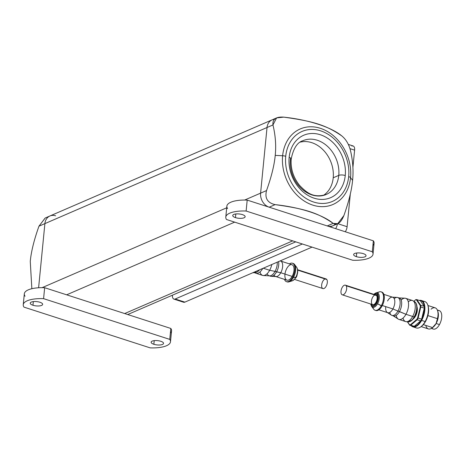 <?xml version="1.0" encoding="UTF-8"?>
<svg xmlns="http://www.w3.org/2000/svg" width="465" height="465" viewBox="0 0 465 465"><rect width="100%" height="100%" fill="white"/><g stroke="black" fill="none" stroke-linecap="round" stroke-linejoin="round"><path stroke-width="0.7" d="M31.852 288.707L30.266 261.365C31.178 251.612 34.079 239.882 38.967 226.182L44.896 223.613A11.718 9.312 -113.4 0 1 55.637 215.801A11.718 9.312 66.6 0 0 49.912 215.981A11.718 9.312 66.6 0 0 44.896 223.613L38.967 226.182L45.227 218.009L38.967 226.182C34.079 239.882 31.178 251.612 30.266 261.365C31.178 251.612 34.079 239.882 38.967 226.182L45.14 218.044M244.642 200.043L260.598 193.138A11.718 9.312 66.6 0 0 269.194 207.198L275.123 204.629C305.273 208.791 317.752 212.825 333.155 223.369L327.226 225.932L269.194 207.198L275.123 204.629C299.977 207.291 322.501 214.563 333.155 223.369L327.226 225.932A11.718 9.312 66.6 0 0 332.952 225.752A11.718 9.312 -113.4 0 1 327.226 225.932L269.194 207.198A11.718 9.312 -113.4 0 1 260.598 193.138L267.032 127.509L272.961 124.946C275.483 135.495 276.239 145.644 275.228 155.386C274.315 165.145 271.415 176.869 266.526 190.569L244.642 200.043L266.526 190.569C264.632 198.195 267.497 202.885 275.123 204.629L269.194 207.198A11.718 9.312 -113.4 0 1 260.598 193.138L267.032 127.509A11.718 9.312 -113.4 0 1 274.53 119.278A11.718 9.312 66.6 0 0 267.032 127.509L44.896 223.613L38.607 287.771L44.896 223.613A11.718 9.312 -113.4 0 1 49.912 215.981L272.048 119.877A11.718 9.312 66.6 0 0 267.032 127.509L260.598 193.138A11.718 9.312 66.6 0 0 269.194 207.198L327.226 225.932A11.718 9.312 66.6 0 0 335.288 224.153A11.718 9.312 -113.4 0 1 327.226 225.932L333.155 223.369C322.501 214.563 299.977 207.291 275.123 204.629C267.497 202.885 264.632 198.195 266.526 190.569C271.415 176.869 274.315 165.145 275.228 155.386C276.239 145.644 275.483 135.495 272.961 124.946C272.374 119.214 275.954 116.61 283.702 117.134C308.557 119.79 331.08 127.061 341.734 135.867C345.791 139.157 348.657 143.848 350.331 149.928C352.848 160.425 353.603 170.568 352.598 180.368L350.552 177.682A41.158 32.695 66.6 0 0 320.356 128.311A41.158 32.695 66.6 0 0 282.627 155.752L275.228 155.386L282.627 155.752A41.158 32.695 -113.4 0 1 320.356 128.311A41.158 32.695 -113.4 0 1 350.552 177.682A4.691 1.627 -174.4 0 0 348.674 176.613A38.142 30.301 66.6 0 0 320.693 130.857A38.142 30.301 66.6 0 0 285.725 156.292A4.691 1.627 -174.4 0 0 282.627 155.752A4.691 1.627 5.6 0 1 285.725 156.292A38.142 30.301 66.6 0 0 313.712 202.048A38.142 30.301 66.6 0 0 348.674 176.613A4.691 1.627 5.6 0 1 350.552 177.682A41.158 32.695 -113.4 0 1 312.823 205.123A41.158 32.695 -113.4 0 1 282.627 155.752A41.158 32.695 66.6 0 0 312.823 205.123A41.158 32.695 66.6 0 0 350.552 177.682L352.598 180.368C351.697 190.063 348.802 201.793 343.897 215.551C340.915 222.828 337.328 225.432 333.155 223.369L337.718 223.682L343.897 215.551C348.802 201.793 351.697 190.063 352.598 180.368C353.603 170.568 352.848 160.425 350.331 149.928C348.657 143.848 345.791 139.157 341.734 135.867C331.08 127.061 308.557 119.79 283.702 117.134L276.594 117.912L272.961 124.946C275.483 135.495 276.239 145.644 275.228 155.386C274.315 165.145 271.415 176.869 266.526 190.569L260.598 193.138L267.032 127.509L272.961 124.946L267.032 127.509A11.718 9.312 -113.4 0 1 272.048 119.877L276.716 117.86M290.625 158.088L290.41 159.78A29.301 23.279 66.6 0 0 301.029 188.215A29.301 23.279 66.6 0 0 326.221 194.475A29.301 23.279 66.6 0 0 338.764 175.392L333.213 177.793A29.301 23.279 66.6 0 0 300.349 142.104A29.301 23.279 -113.4 0 1 333.213 177.793L338.764 175.392A29.301 23.279 66.6 0 0 328.145 146.952A29.301 23.279 66.6 0 0 302.953 140.692C297.275 142.325 293.357 148.422 291.206 158.989A4.691 1.627 -174.4 0 0 289.154 157.397A33.992 26.999 -113.4 0 1 320.309 134.734A33.992 26.999 -113.4 0 1 345.245 175.508A4.691 1.627 -174.4 0 0 338.764 175.392A29.301 23.279 66.6 0 0 328.145 146.952A29.301 23.279 66.6 0 0 302.953 140.692M289.154 157.397A33.992 26.999 -113.4 0 1 320.309 134.734A33.992 26.999 -113.4 0 1 345.245 175.508A33.992 26.999 -113.4 0 1 314.09 198.171A33.992 26.999 -113.4 0 1 289.154 157.397A4.691 1.627 -174.4 0 1 290.41 159.78A4.691 1.627 -174.4 0 0 291.206 158.989C290.491 168.574 293.258 177.345 299.507 185.314C306.853 192.981 313.59 198.363 326.221 194.475A29.301 23.279 66.6 0 0 338.764 175.392A4.691 1.627 5.6 0 1 345.245 175.508A33.992 26.999 -113.4 0 1 314.09 198.171A33.992 26.999 -113.4 0 1 289.154 157.397A4.691 1.627 5.6 0 1 291.206 158.989M300.349 142.104A29.301 23.279 -113.4 0 1 333.213 177.793A29.301 23.279 -113.4 0 1 323.408 195.41A29.301 23.279 66.6 0 0 333.213 177.793A29.301 23.279 -113.4 0 1 323.408 195.41M348.674 176.613A38.142 30.301 66.6 0 0 320.693 130.857A38.142 30.301 66.6 0 0 285.725 156.292A38.142 30.301 66.6 0 0 313.712 202.048A38.142 30.301 66.6 0 0 348.674 176.613A38.142 30.301 66.6 0 0 304.488 130.549A38.142 30.301 66.6 0 0 298.443 192.202A38.142 30.301 66.6 0 0 348.674 176.613A4.691 1.627 5.6 0 1 350.552 177.682A41.158 32.695 66.6 0 0 302.872 127.974A41.158 32.695 66.6 0 0 296.344 194.498A41.158 32.695 66.6 0 0 350.552 177.682L352.598 180.368C353.603 170.568 352.848 160.425 350.331 149.928C348.657 143.848 345.791 139.157 341.734 135.867C326.331 125.323 313.852 121.295 283.702 117.134C275.954 116.61 272.374 119.214 272.961 124.946M312.032 247.118L184.861 302.134L312.032 247.118L184.861 302.134L175.189 299.012L302.36 243.997L175.189 299.012L184.861 302.134A5.859 2.918 107.9 0 1 183.599 302.244L173.927 299.117A5.859 2.918 -72.1 0 0 175.189 299.012A5.859 2.918 107.9 0 1 172.439 295.194A5.859 2.918 -72.1 0 0 173.927 299.117M335.62 228.641A5.859 2.918 -72.1 0 0 337.404 223.822A5.859 2.918 107.9 0 1 335.62 228.641A5.859 2.918 -72.1 0 0 337.404 223.822M337.73 223.682L347.105 226.705A5.859 2.918 107.9 0 1 345.286 231.762A5.859 2.918 107.9 0 0 347.105 226.705L337.73 223.682L347.105 226.705L350.302 194.103L347.105 226.705A5.859 2.918 107.9 0 1 345.286 231.762M348.337 144.429L353.144 145.981A5.859 2.918 107.9 0 1 354.609 150.143A5.859 2.918 107.9 0 0 351.877 146.091A5.859 2.918 107.9 0 1 354.609 150.143L349.994 148.655L354.609 150.143L352.906 167.487M184.861 302.134A5.859 2.918 107.9 0 1 182.635 301.413A5.859 2.918 107.9 0 0 184.861 302.134L175.189 299.012L302.36 243.997M350.302 194.103L347.105 226.705M23.25 304.738L24.325 293.799A23.442 8.143 5.6 0 1 44.657 287.719A23.442 8.143 5.6 0 0 25.058 296.199A23.442 8.143 5.6 0 1 44.657 287.719L43.588 298.658L169.754 339.392A23.442 8.143 5.6 0 1 150.154 347.867L23.982 307.132A23.442 8.143 5.6 0 1 43.588 298.658L169.754 339.392A23.442 8.143 5.6 0 1 150.154 347.867L23.982 307.132A23.442 8.143 5.6 0 1 43.588 298.658A23.442 8.143 -174.4 0 0 23.25 304.738A23.442 8.143 -174.4 0 0 23.982 307.132L150.154 347.867A23.442 8.143 -174.4 0 0 170.486 341.787A23.442 8.143 -174.4 0 0 169.754 339.392L170.824 328.453A23.442 8.143 5.6 0 1 170.376 333.056A23.442 8.143 5.6 0 0 170.824 328.453L44.657 287.719L170.824 328.453A23.442 8.143 5.6 0 1 171.562 330.848L170.486 341.787M153.857 344.286A6.237 2.168 -174.4 0 0 162.477 344.443A6.237 2.168 -174.4 0 0 160.809 341.281A6.237 2.168 -174.4 0 0 152.189 341.124A6.237 2.168 -174.4 0 0 153.857 344.286A6.237 2.168 -174.4 0 0 160.152 344.966A6.237 2.168 -174.4 0 0 163.541 343.391A6.237 2.168 -174.4 0 0 160.809 341.281A6.237 2.168 -174.4 0 0 154.514 340.601A6.237 2.168 -174.4 0 0 151.131 342.176A6.237 2.168 -174.4 0 0 153.857 344.286L154.217 340.636L153.857 344.286A6.237 2.168 -174.4 0 0 163.529 343.472A6.237 2.168 -174.4 0 0 154.618 340.595A6.237 2.168 -174.4 0 0 153.857 344.286L154.217 340.636M32.968 305.255A6.237 2.168 -174.4 0 0 41.588 305.412A6.237 2.168 -174.4 0 0 39.92 302.25A6.237 2.168 -174.4 0 0 31.3 302.093A6.237 2.168 -174.4 0 0 32.968 305.255A6.237 2.168 -174.4 0 0 39.263 305.935A6.237 2.168 -174.4 0 0 42.646 304.36A6.237 2.168 -174.4 0 0 39.92 302.25A6.237 2.168 -174.4 0 0 33.625 301.57A6.237 2.168 -174.4 0 0 30.237 303.145A6.237 2.168 -174.4 0 0 32.968 305.255L33.329 301.605L32.968 305.255A6.237 2.168 -174.4 0 0 42.635 304.441A6.237 2.168 -174.4 0 0 33.724 301.564A6.237 2.168 -174.4 0 0 32.968 305.255L33.329 301.605M44.657 287.719L43.588 298.658L169.754 339.392L170.824 328.453L44.657 287.719L43.588 298.658M225.787 217.114L226.862 206.175A23.442 8.143 5.6 0 1 247.194 200.095A23.442 8.143 5.6 0 0 227.594 208.576A23.442 8.143 5.6 0 1 247.194 200.095L246.125 211.029L372.291 251.763A23.442 8.143 5.6 0 1 352.691 260.243L226.525 219.509A23.442 8.143 5.6 0 1 246.125 211.029L372.291 251.763L373.366 240.829A23.442 8.143 5.6 0 1 372.913 245.433A23.442 8.143 5.6 0 0 373.366 240.829A23.442 8.143 5.6 0 1 374.098 243.224L373.029 254.163A23.442 8.143 -174.4 0 0 372.291 251.763L373.366 240.829L247.194 200.095L373.366 240.829L247.194 200.095L246.125 211.029A23.442 8.143 -174.4 0 0 225.787 217.114A23.442 8.143 -174.4 0 0 226.525 219.509A23.442 8.143 5.6 0 1 246.125 211.029L372.291 251.763L373.366 240.829M242.416 214.615A6.237 2.168 -174.4 0 0 233.796 214.458A6.237 2.168 -174.4 0 0 235.464 217.62A6.237 2.168 -174.4 0 0 244.09 217.777A6.237 2.168 -174.4 0 0 242.416 214.615A6.237 2.168 -174.4 0 0 236.121 213.935A6.237 2.168 -174.4 0 0 232.738 215.51A6.237 2.168 -174.4 0 0 235.464 217.62L235.825 213.964L235.464 217.62A6.237 2.168 -174.4 0 0 241.759 218.3A6.237 2.168 -174.4 0 0 245.148 216.725A6.237 2.168 -174.4 0 0 242.416 214.615A6.237 2.168 -174.4 0 0 232.75 215.429A6.237 2.168 -174.4 0 0 241.661 218.306A6.237 2.168 -174.4 0 0 242.416 214.615M363.31 253.64A6.237 2.168 -174.4 0 0 354.69 253.483A6.237 2.168 -174.4 0 0 356.359 256.651A6.237 2.168 -174.4 0 0 364.978 256.808A6.237 2.168 -174.4 0 0 363.31 253.64A6.237 2.168 -174.4 0 0 357.015 252.966A6.237 2.168 -174.4 0 0 353.627 254.535A6.237 2.168 -174.4 0 0 356.359 256.651L356.713 252.995L356.359 256.651A6.237 2.168 -174.4 0 0 362.654 257.325A6.237 2.168 -174.4 0 0 366.036 255.756A6.237 2.168 -174.4 0 0 363.31 253.64A6.237 2.168 -174.4 0 0 353.638 254.46A6.237 2.168 -174.4 0 0 362.549 257.337A6.237 2.168 -174.4 0 0 363.31 253.64M372.291 251.763A23.442 8.143 5.6 0 1 352.691 260.243A23.442 8.143 -174.4 0 0 373.029 254.163M352.691 260.243L226.525 219.509L352.691 260.243M256.145 271.293L255.983 271.589A12.921 6.434 107.9 0 1 254.925 272.478L254.582 272.74A13.287 6.62 -72.1 0 0 254.704 272.647A13.287 6.62 -72.1 0 0 255.756 271.746L255.983 271.589A12.921 6.434 107.9 0 1 255 272.426A12.921 6.434 107.9 0 1 254.925 272.478A12.921 6.434 -72.1 0 0 255.983 271.589L255.384 271.624L255.756 271.746A13.287 6.62 107.9 0 1 254.582 272.74L252.873 272.711L254.582 272.74L253.565 272.409M259.557 269.816A10.718 5.342 107.9 0 1 254.919 272.484A10.718 5.342 -72.1 0 0 259.557 269.816A10.718 5.342 107.9 0 1 254.919 272.484M286.783 268.462A8.12 4.046 107.9 0 1 293.183 265.689A8.12 4.046 107.9 0 1 292.136 276.408L280.761 272.74L292.136 276.408A8.12 4.046 107.9 0 1 286.963 280.163L275.588 276.489A8.12 4.046 -72.1 0 0 280.761 272.74L276.57 271.88L280.761 272.74A8.12 4.046 107.9 0 1 276.123 276.588L271.194 276.344A9.41 4.691 -72.1 0 0 276.57 271.88L275.048 271.386L276.57 271.88A9.41 4.691 107.9 0 1 270.572 276.233L269.049 275.739A9.41 4.691 -72.1 0 0 275.048 271.386L269.654 270.281L275.048 271.386A9.41 4.691 107.9 0 1 269.671 275.85L263.33 275.536A11.073 5.516 -72.1 0 0 269.654 270.281L263.26 268.218L269.654 270.281A11.073 5.516 107.9 0 1 262.603 275.402L255.901 273.24A11.073 5.516 -72.1 0 0 262.777 268.427A11.073 5.516 107.9 0 1 255.384 273.013L254.721 272.635M270.572 276.233A9.41 4.691 107.9 0 1 269.857 275.855A9.41 4.691 -72.1 0 0 276.216 272.484A9.41 4.691 -72.1 0 0 278.599 261.58A9.41 4.691 107.9 0 1 276.57 271.88A9.41 4.691 -72.1 0 0 278.599 261.58M292.433 263.213L293.194 263.457A9.689 4.824 107.9 0 1 293.415 277.425L295.757 277.361L293.415 277.425A9.689 4.824 -72.1 0 0 294.554 264.475A9.689 4.824 -72.1 0 0 292.805 263.37A9.689 4.824 -72.1 0 1 294.816 274.164A9.689 4.824 -72.1 0 1 286.87 281.749A9.689 4.824 -72.1 0 0 288.934 281.871A9.689 4.824 -72.1 0 0 293.415 277.425L292.654 277.175A9.689 4.824 107.9 0 1 284.458 279.355A9.689 4.824 -72.1 0 0 292.654 277.175A9.689 4.824 -72.1 0 0 294.665 266.224A9.689 4.824 -72.1 0 0 289.445 263.899A9.689 4.824 107.9 0 1 294.665 266.224A9.689 4.824 107.9 0 1 292.654 277.175L293.415 277.425A9.689 4.824 107.9 0 1 287.242 281.9L286.481 281.656A9.689 4.824 -72.1 0 0 292.654 277.175A9.689 4.824 -72.1 0 0 292.433 263.213A9.689 4.824 -72.1 0 0 289.445 263.899M280.366 260.813L281.069 261.266A8.12 4.046 107.9 0 1 280.761 272.74A8.12 4.046 -72.1 0 0 280.581 261.034L291.956 264.707A8.12 4.046 107.9 0 1 292.136 276.408A8.12 4.046 107.9 0 1 286.963 280.163A8.12 4.046 107.9 0 1 284.964 274.094M284.458 279.355A9.689 4.824 -72.1 0 0 286.481 281.656M292.654 277.175L295.757 277.361A7.556 3.767 107.9 0 1 292.264 280.837A7.556 3.767 -72.1 0 0 295.757 277.361A7.556 3.767 -72.1 0 0 296.734 267.387A7.556 3.767 -72.1 0 0 296.647 267.265A7.556 3.767 107.9 0 1 296.734 267.387A7.556 3.767 107.9 0 1 295.757 277.361A7.556 3.767 -72.1 0 0 296.734 267.387A1.848 1.488 -34 0 1 296.769 267.439A1.848 1.488 146 0 0 296.734 267.387M294.554 264.475L296.769 267.439A1.848 1.488 -34 0 1 296.839 267.555M322.158 287.963A5.074 2.528 -72.1 0 0 326.163 286.231A5.074 2.528 -72.1 0 0 326.819 279.529L297.664 270.119L326.819 279.529A5.074 2.528 107.9 0 1 326.564 285.405A5.074 2.528 107.9 0 1 322.931 288.573L294.496 279.395M297.617 269.735L326.046 278.913A5.074 2.528 107.9 0 1 326.819 279.529A5.074 2.528 -72.1 0 0 325.064 278.965M263.26 268.218L269.654 270.281A11.073 5.516 -72.1 0 0 271.81 264.515A11.073 5.516 107.9 0 1 269.654 270.281L275.048 271.386A9.41 4.691 -72.1 0 0 277.227 262.173A9.41 4.691 107.9 0 1 275.048 271.386A9.41 4.691 107.9 0 1 267.148 273.676M416.971 306.766A7.754 3.86 107.9 0 1 415.53 316.107L415.013 315.938L415.53 316.107A7.754 3.86 107.9 0 1 412.972 319.153A7.754 3.86 -72.1 0 0 416.971 306.766A7.754 3.86 107.9 0 1 415.53 316.107A7.754 3.86 107.9 0 1 412.972 319.153M407.555 321.844L409.496 324.727A12.921 6.434 -72.1 0 0 410.461 324.744L416.791 319.397A12.921 6.434 -72.1 0 0 417.233 318.635A12.921 6.434 -72.1 0 0 417.651 317.839L420.273 306.987A12.921 6.434 -72.1 0 0 420.168 305.412L416.454 299.902A12.921 6.434 -72.1 0 0 415.489 299.884L415.82 299.634A13.287 6.62 107.9 0 1 416.902 299.652L416.454 299.902L420.168 305.412L420.668 305.249A13.287 6.62 107.9 0 1 420.784 307.005L420.273 306.987L417.651 317.839L418.128 318.025A13.287 6.62 107.9 0 1 417.657 318.914A13.287 6.62 107.9 0 1 417.163 319.763L416.791 319.397L410.461 324.744L410.74 325.192A13.287 6.62 107.9 0 1 409.659 325.175L407.555 321.844L409.496 324.727A12.921 6.434 -72.1 0 0 410.461 324.744L410.74 325.192L417.163 319.763L416.791 319.397A12.921 6.434 -72.1 0 0 417.233 318.635A12.921 6.434 -72.1 0 0 417.651 317.839L418.128 318.025L420.784 307.005L420.273 306.987A12.921 6.434 -72.1 0 0 420.168 305.412L420.668 305.249L416.902 299.652L416.454 299.902A12.921 6.434 -72.1 0 0 415.489 299.884L415.82 299.634A13.287 6.62 107.9 0 1 416.902 299.652L420.406 300.785L424.173 306.377A13.287 6.62 107.9 0 1 424.289 308.138L421.627 319.153A13.287 6.62 107.9 0 1 420.668 320.897L414.239 326.32A13.287 6.62 107.9 0 1 413.158 326.302L409.659 325.175L409.496 324.727L409.659 325.175L413.158 326.302A13.287 6.62 -72.1 0 0 414.239 326.32L410.74 325.192L414.239 326.32L420.668 320.897L417.163 319.763L420.668 320.897A13.287 6.62 -72.1 0 0 421.627 319.153L418.128 318.025L421.627 319.153L424.289 308.138L420.784 307.005L424.289 308.138A13.287 6.62 -72.1 0 0 424.173 306.377L420.668 305.249L424.173 306.377L420.406 300.785L416.902 299.652A13.287 6.62 -72.1 0 0 415.82 299.634L415.489 299.884A12.921 6.434 107.9 0 1 416.454 299.902L420.168 305.412L420.668 305.249L416.902 299.652L416.454 299.902M407.41 321.832L409.659 325.175A13.287 6.62 -72.1 0 0 410.74 325.192L417.163 319.763A13.287 6.62 -72.1 0 0 417.657 318.914A13.287 6.62 -72.1 0 0 418.128 318.025L420.784 307.005A13.287 6.62 -72.1 0 0 420.668 305.249L424.173 306.377L420.406 300.785L416.902 299.652L420.668 305.249A13.287 6.62 107.9 0 1 420.784 307.005L420.273 306.987L417.651 317.839L418.128 318.025L421.627 319.153L424.289 308.138L420.784 307.005L418.128 318.025A13.287 6.62 107.9 0 1 417.657 318.914A13.287 6.62 107.9 0 1 417.163 319.763L416.791 319.397L410.461 324.744L410.74 325.192L414.239 326.32L420.668 320.897L417.163 319.763L410.74 325.192A13.287 6.62 107.9 0 1 409.659 325.175L407.41 321.832L409.659 325.175L413.158 326.302A13.287 6.62 -72.1 0 0 414.239 326.32M419.709 300.559A13.473 6.713 107.9 0 1 422.964 302.355A0.372 0.296 -34 0 1 423.173 302.169A0.372 0.296 146 0 0 422.964 302.355A13.473 6.713 -72.1 0 0 419.709 300.559A13.473 6.713 107.9 0 1 422.964 302.355A13.473 6.713 107.9 0 1 421.22 320.135A13.473 6.713 107.9 0 1 411.566 325.785A13.473 6.713 -72.1 0 0 421.22 320.135A13.473 6.713 -72.1 0 0 422.964 302.355A13.473 6.713 107.9 0 1 421.22 320.135A13.473 6.713 107.9 0 1 411.566 325.785M411.095 325.634A13.735 6.841 -72.1 0 0 421.732 319.67A13.735 6.841 -72.1 0 0 423.173 302.169A13.735 6.841 107.9 0 1 421.732 319.67A13.735 6.841 107.9 0 1 411.095 325.634A13.735 6.841 -72.1 0 0 421.732 319.67A13.735 6.841 -72.1 0 0 423.173 302.169A13.735 6.841 -72.1 0 0 419.238 300.407A13.735 6.841 107.9 0 1 423.173 302.169A0.372 0.296 -34 0 1 423.441 302.145A0.372 0.296 146 0 0 423.173 302.169A13.735 6.841 -72.1 0 0 419.238 300.407M421.342 300.466L424.841 301.599A13.845 6.894 107.9 0 1 425.15 321.548L421.65 320.414A13.845 6.894 -72.1 0 0 423.441 302.145A13.845 6.894 107.9 0 0 419.54 300.361A13.845 6.894 107.9 0 1 421.342 300.466A13.845 6.894 107.9 0 1 423.441 302.145A13.845 6.894 -72.1 0 0 421.342 300.466L419.198 300.396M422.964 302.355A0.372 0.296 146 0 1 423.441 302.145A13.845 6.894 107.9 0 1 421.65 320.414A13.845 6.894 107.9 0 1 412.833 326.814A13.845 6.894 107.9 0 1 411.31 325.849A13.845 6.894 107.9 0 0 421.65 320.414L425.15 321.548A13.845 6.894 107.9 0 1 416.338 327.947L412.833 326.814A13.845 6.894 -72.1 0 0 421.65 320.414L425.15 321.548L425.609 321.338A12.921 6.434 107.9 0 1 421.621 326.221L420.877 326.773A13.845 6.894 -72.1 0 0 425.15 321.548A13.845 6.894 -72.1 0 0 427.841 305.209A13.845 6.894 -72.1 0 0 422.935 301.512A13.845 6.894 -72.1 0 1 427.155 316.892A13.845 6.894 -72.1 0 1 414.739 326.901A13.845 6.894 -72.1 0 0 420.877 326.773M425.609 321.338A12.921 6.434 107.9 0 1 421.255 326.476A12.921 6.434 -72.1 0 0 427.974 305.668A12.921 6.434 107.9 0 1 425.609 321.338L425.15 321.548L425.609 321.338A12.921 6.434 107.9 0 0 428.12 306.092L427.841 305.209M427.934 305.505L435.188 307.847A11.073 5.516 107.9 0 1 437.437 318.676L427.887 315.59L437.437 318.676L436.118 323.495A9.689 4.824 107.9 0 1 433.13 327.157L432.014 327.988A11.073 5.516 -72.1 0 0 432.52 327.581L436.118 323.495L432.52 327.581A11.073 5.516 107.9 0 1 428.381 328.924L421.133 326.587M423.336 324.617L432.52 327.581L423.336 324.617L432.52 327.581L436.118 323.495L437.437 318.676A11.073 5.516 -72.1 0 0 437.588 310.736A11.073 5.516 -72.1 0 0 431.055 309.19A11.073 5.516 -72.1 0 1 436.868 309.19A11.073 5.516 -72.1 0 1 437.437 318.676L427.887 315.59M437.588 310.736L438.001 312.062A9.689 4.824 107.9 0 1 436.118 323.495A9.689 4.824 -72.1 0 0 437.774 311.451A9.689 4.824 107.9 0 1 436.118 323.495L439.472 324.582L436.118 323.495A9.689 4.824 107.9 0 1 432.607 327.505A9.689 4.824 -72.1 0 0 436.118 323.495L437.437 318.676M437.303 309.986L439.256 310.614A9.689 4.824 107.9 0 1 439.472 324.582A9.689 4.824 107.9 0 1 431.944 328.04A9.689 4.824 -72.1 0 0 439.472 324.582A9.689 4.824 107.9 0 1 433.299 329.057L431.351 328.43M439.472 324.582A9.689 4.824 -72.1 0 0 441.651 314.497A9.689 4.824 -72.1 0 0 437.559 310.649A9.689 4.824 107.9 0 1 441.651 314.497A9.689 4.824 107.9 0 1 439.472 324.582L436.118 323.495M415.617 302.703A10.404 5.185 107.9 0 1 416.053 313.305A10.404 5.185 107.9 0 1 409.496 321.652A10.404 5.185 107.9 0 0 412.17 320.025L407.91 321.885L406.16 321.693A11.073 5.516 -72.1 0 0 412.664 316.456L414.205 316.816A10.718 5.342 -72.1 0 0 415.588 302.669A0.924 0.744 -34 0 1 415.896 303.075A10.404 5.185 107.9 0 1 416.832 305.586A10.404 5.185 107.9 0 1 412.17 320.025A10.404 5.185 -72.1 0 0 416.832 305.586A10.404 5.185 -72.1 0 0 415.896 303.075A0.924 0.744 146 0 0 415.588 302.669A10.718 5.342 -72.1 0 0 414.46 301.587A10.718 5.342 107.9 0 1 415.588 302.669A10.718 5.342 107.9 0 1 414.205 316.816A10.718 5.342 107.9 0 1 407.91 321.885A10.718 5.342 -72.1 0 0 414.205 316.816L412.664 316.456L414.205 316.816A10.718 5.342 -72.1 0 0 415.588 302.669A0.924 0.744 -34 0 1 415.809 302.866L412.932 300.721A11.073 5.516 -72.1 0 1 412.664 316.456A11.073 5.516 107.9 0 1 405.614 321.577L398.912 319.409A11.073 5.516 -72.1 0 0 405.962 314.288L412.664 316.456L405.962 314.288A11.073 5.516 107.9 0 1 398.243 319.095L392.913 315.642A9.41 4.691 -72.1 0 0 399.476 311.562L405.962 314.288L399.476 311.562A9.41 4.691 107.9 0 1 393.483 315.909L391.96 315.421A9.41 4.691 -72.1 0 0 397.953 311.068L399.476 311.562L397.953 311.068A9.41 4.691 107.9 0 1 391.391 315.148L387.252 312.468A8.12 4.046 -72.1 0 0 392.908 308.946L397.953 311.068L392.908 308.946A8.12 4.046 107.9 0 1 387.74 312.701L378.87 309.835M382.323 305.528L392.908 308.946A8.12 4.046 -72.1 0 0 392.198 297.147A8.12 4.046 -72.1 0 0 387.56 300.995A8.12 4.046 -72.1 0 1 394.547 299.559A8.12 4.046 -72.1 0 1 390.565 311.881A8.12 4.046 -72.1 0 1 385.741 306.633M373.819 294.339L376.057 292.898L379.382 291.863A9.689 4.824 107.9 0 1 383.468 295.717A9.689 4.824 107.9 0 1 381.288 305.796A9.689 4.824 -72.1 0 0 381.073 291.834L381.835 292.078A9.689 4.824 107.9 0 1 382.05 306.04A9.689 4.824 107.9 0 1 375.511 310.364A9.689 4.824 -72.1 0 0 383.451 302.785A9.689 4.824 -72.1 0 0 381.445 291.985A9.689 4.824 107.9 0 1 382.05 306.04A9.689 4.824 107.9 0 1 375.883 310.521L375.121 310.277A9.689 4.824 -72.1 0 0 381.288 305.796L382.05 306.04L381.288 305.796A9.689 4.824 107.9 0 1 373.767 309.26L371.675 306.47A7.556 3.767 -72.1 0 0 377.545 303.767L381.288 305.796L377.545 303.767A7.556 3.767 107.9 0 1 371.675 306.47A7.556 3.767 107.9 0 1 371.582 306.348A7.556 3.767 -72.1 0 0 371.675 306.47L371.547 306.296A1.848 1.488 -34 0 1 371.337 305.604A6.882 3.429 -72.1 0 0 376.76 303.256A6.882 3.429 -72.1 0 0 377.656 294.176A1.848 1.488 -34 0 1 378.522 293.793A7.556 3.767 107.9 0 1 377.545 303.767A7.556 3.767 -72.1 0 0 378.522 293.793A7.556 3.767 -72.1 0 0 376.057 292.898A7.556 3.767 107.9 0 1 378.522 293.793A1.848 1.488 146 0 0 377.656 294.176A6.882 3.429 -72.1 0 0 373.848 294.351A6.882 3.429 107.9 0 1 377.656 294.176A1.848 1.488 146 0 0 377.028 294.874A5.958 2.97 -72.1 0 0 374.372 294.514A5.958 2.97 107.9 0 1 377.028 294.874A5.958 2.97 -72.1 0 0 374.372 294.514M371.25 304.174A5.958 2.97 -72.1 0 0 371.558 304.773A5.958 2.97 107.9 0 1 371.25 304.174A5.958 2.97 -72.1 0 0 371.558 304.773A1.848 1.488 146 0 0 371.337 305.604A6.882 3.429 107.9 0 1 370.733 304.011A6.882 3.429 -72.1 0 0 371.337 305.604A1.848 1.488 146 0 0 371.582 306.348A1.848 1.488 -34 0 1 371.547 306.296A1.848 1.488 146 0 0 371.582 306.348A7.556 3.767 107.9 0 0 377.545 303.767L382.05 306.04M373.848 294.351A6.882 3.429 107.9 0 1 378.185 295.444A6.882 3.429 107.9 0 1 376.261 304.087A6.882 3.429 107.9 0 1 371.337 305.604A1.848 1.488 -34 0 1 371.558 304.773A5.958 2.97 -72.1 0 0 376.255 302.738A5.958 2.97 -72.1 0 0 377.028 294.874A1.848 1.488 -34 0 1 377.656 294.176A6.882 3.429 107.9 0 1 376.76 303.256A6.882 3.429 107.9 0 1 371.337 305.604A1.848 1.488 146 0 0 371.547 306.296L370.704 304M374.866 295.043A5.074 2.528 107.9 0 1 376.621 295.606A5.074 2.528 107.9 0 1 375.964 302.308A5.074 2.528 107.9 0 1 371.959 304.04M371.558 304.773A5.958 2.97 -72.1 0 0 376.255 302.738A5.958 2.97 -72.1 0 0 377.028 294.874A5.958 2.97 107.9 0 1 376.255 302.738A5.958 2.97 107.9 0 1 371.558 304.773A1.848 1.488 146 0 0 371.337 305.604A6.882 3.429 107.9 0 1 370.733 304.011M346.158 285.777A5.074 2.528 -72.1 0 0 345.39 285.161A5.074 2.528 -72.1 0 0 341.758 288.329A5.074 2.528 -72.1 0 0 341.502 294.206A5.074 2.528 107.9 0 1 342.159 287.504A5.074 2.528 107.9 0 1 346.158 285.777A5.074 2.528 107.9 0 1 345.501 292.473A5.074 2.528 107.9 0 1 341.502 294.206A5.074 2.528 -72.1 0 0 342.269 294.822A5.074 2.528 -72.1 0 0 345.908 291.648A5.074 2.528 -72.1 0 0 346.158 285.777L376.621 295.606L346.158 285.777A5.074 2.528 107.9 0 1 344.112 294.246A5.074 2.528 107.9 0 1 341.217 289.945A5.074 2.528 107.9 0 1 346.158 285.777L376.621 295.606A5.074 2.528 107.9 0 1 376.365 301.483A5.074 2.528 107.9 0 1 372.732 304.656L342.269 294.822M345.39 285.161L375.848 294.996A5.074 2.528 107.9 0 1 376.621 295.606A5.074 2.528 -72.1 0 0 371.68 299.78A5.074 2.528 -72.1 0 0 374.575 304.081A5.074 2.528 -72.1 0 0 376.621 295.606M383.863 294.38L392.727 297.245A8.12 4.046 107.9 0 1 392.908 308.946L397.953 311.068A9.41 4.691 -72.1 0 0 397.744 297.507L399.266 297.995A9.41 4.691 107.9 0 1 399.476 311.562A9.41 4.691 -72.1 0 0 398.65 297.885L404.986 298.199A11.073 5.516 107.9 0 1 405.962 314.288A11.073 5.516 -72.1 0 0 405.713 298.332L412.42 300.495A11.073 5.516 107.9 0 1 412.664 316.456L405.962 314.288A11.073 5.516 107.9 0 1 396.232 315.351M392.198 297.147L397.127 297.391A9.41 4.691 107.9 0 1 397.953 311.068L405.962 314.288A11.073 5.516 107.9 0 0 408.067 301.076A11.073 5.516 107.9 0 0 401.167 300.059M124.684 313.555L292.688 240.87M234.662 222.136L66.658 294.822M42.1 287.666L226.699 207.803M38.967 226.182L267.032 127.509L44.896 223.613L38.607 287.771M275.228 155.386L282.627 155.752A4.691 1.627 -174.4 0 1 285.725 156.292M345.245 175.508A33.992 26.999 -113.4 0 1 300.483 189.394A33.992 26.999 -113.4 0 1 305.871 134.455A33.992 26.999 -113.4 0 1 345.245 175.508A4.691 1.627 5.6 0 0 338.764 175.392L333.213 177.793M333.155 223.369C337.328 225.432 340.915 222.828 343.897 215.551C348.802 201.793 351.697 190.063 352.598 180.368M349.994 148.655L354.609 150.143M169.754 339.392L170.824 328.453M246.125 211.029L247.194 200.095M235.825 213.964L235.464 217.62M356.713 252.995L356.359 256.651M255.384 271.624L255.756 271.746A13.287 6.62 -72.1 0 1 254.582 272.74L252.873 272.711M277.227 262.173A9.41 4.691 107.9 0 1 275.048 271.386L280.761 272.74A8.12 4.046 107.9 0 1 274.106 275.071M292.136 276.408A8.12 4.046 -72.1 0 0 291.346 264.608A8.12 4.046 -72.1 0 0 284.894 276.291A8.12 4.046 -72.1 0 0 292.136 276.408L280.761 272.74A8.12 4.046 107.9 0 0 280.081 260.941M326.819 279.529A5.074 2.528 -72.1 0 0 321.873 283.702A5.074 2.528 -72.1 0 0 324.773 288.004A5.074 2.528 -72.1 0 0 326.819 279.529L297.664 270.119M260.034 271.891A11.073 5.516 -72.1 0 0 265.753 274.792A11.073 5.516 -72.1 0 0 271.81 264.515M262.777 268.427A11.073 5.516 107.9 0 1 254.797 272.577M413.873 301.25L415.489 299.884M415.53 316.107L415.013 315.938M377.539 292.938A9.689 4.824 107.9 0 1 383.218 294.496A9.689 4.824 107.9 0 1 381.288 305.796A9.689 4.824 107.9 0 1 372.901 307.307M394.21 298.664A9.41 4.691 107.9 0 1 399.807 300.035A9.41 4.691 107.9 0 1 397.953 311.068A9.41 4.691 107.9 0 1 389.769 312.416M392.762 315.537A9.41 4.691 -72.1 0 0 400.836 308.394A9.41 4.691 -72.1 0 0 398.464 297.879M403.045 318.066A11.073 5.516 -72.1 0 0 410.508 319.49A11.073 5.516 -72.1 0 0 415.169 305.052A11.073 5.516 -72.1 0 0 408.282 301.843M327.226 225.932L269.194 207.198L327.226 225.932A11.718 9.312 66.6 0 0 335.288 224.153M275.123 204.629C267.497 202.885 264.632 198.195 266.526 190.569M172.439 295.194A5.859 2.918 -72.1 0 0 175.189 299.012M290.776 280.796A7.556 3.767 -72.1 0 0 295.757 277.361M420.168 305.412A12.921 6.434 107.9 0 1 420.273 306.987M417.651 317.839A12.921 6.434 107.9 0 1 417.233 318.635A12.921 6.434 107.9 0 1 416.791 319.397M410.461 324.744A12.921 6.434 107.9 0 1 409.496 324.727M424.289 308.138A13.287 6.62 -72.1 0 0 424.173 306.377M420.668 320.897A13.287 6.62 -72.1 0 0 421.627 319.153M423.441 302.145A13.845 6.894 107.9 0 1 421.65 320.414M425.812 325.419A11.073 5.516 -72.1 0 0 432.52 327.581M415.588 302.669A10.718 5.342 -72.1 0 0 413.652 301.285M377.028 294.874A1.848 1.488 -34 0 1 377.656 294.176A1.848 1.488 -34 0 1 378.522 293.793A7.556 3.767 107.9 0 1 377.545 303.767M374.616 293.741A7.556 3.767 107.9 0 1 378.522 293.793M407.078 321.658A10.718 5.342 -72.1 0 0 414.205 316.816M55.637 215.801A11.718 9.312 66.6 0 0 44.896 223.613A11.718 9.312 66.6 0 1 55.637 215.801M274.53 119.278A11.718 9.312 66.6 0 0 267.032 127.509L260.598 193.138A11.718 9.312 66.6 0 0 269.194 207.198M45.245 217.998L49.912 215.981M254.704 272.647L255 272.426M288.934 281.871L292.264 280.837C295.374 278.843 296.99 276.849 297.106 274.844C298.03 271.909 297.914 269.438 296.769 267.439M412.833 326.814L411.054 325.622M412.17 320.025C415.803 315.88 417.355 311.073 416.832 305.586L415.809 302.866M337.619 223.729L330.266 226.914M127.724 314.538L295.728 241.852"/></g></svg>

